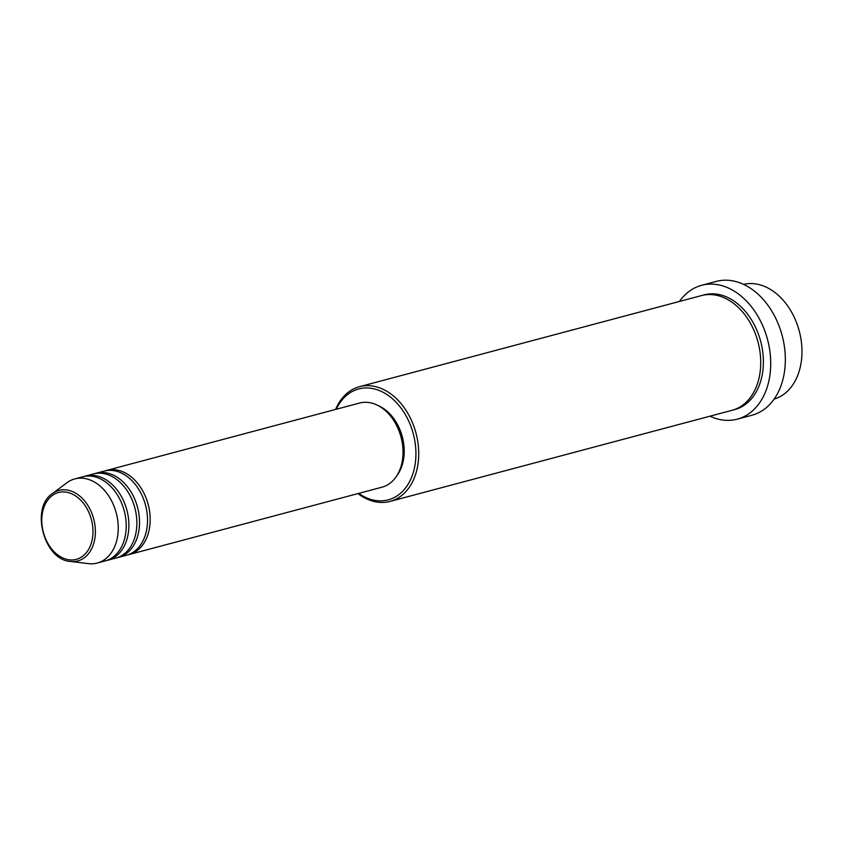 <?xml version="1.0" encoding="UTF-8"?>
<svg xmlns="http://www.w3.org/2000/svg" width="844" height="844" viewBox="0 0 844 844"><rect width="100%" height="100%" fill="white"/><g stroke="black" fill="none" stroke-linecap="round" stroke-linejoin="round"><path stroke-width="1.27" d="M105.426 470.794A43.54 31.26 75.1 0 1 106.745 470.393A43.54 31.26 75.1 0 1 112.168 469.633A43.54 31.26 75.1 0 1 149.029 508.12A43.54 31.26 75.1 0 1 129.164 554.529A43.54 31.26 75.1 0 1 127.824 554.846M94.781 473.632A43.54 31.26 75.1 0 1 96.1 473.231L104.086 471.11A43.54 31.26 75.1 0 1 109.498 470.351A43.54 31.26 75.1 0 1 146.371 508.827A43.54 31.26 75.1 0 1 126.505 555.246L118.519 557.367A43.54 31.26 75.1 0 1 117.179 557.684M96.1 473.231A43.54 31.26 75.1 0 1 101.523 472.471A43.54 31.26 75.1 0 1 138.384 510.947A43.54 31.26 75.1 0 1 118.519 557.367M84.136 476.459A43.54 31.26 75.1 0 1 85.455 476.069L93.441 473.938A43.54 31.26 75.1 0 1 98.853 473.178A43.54 31.26 75.1 0 1 135.726 511.664A43.54 31.26 75.1 0 1 115.85 558.084L107.874 560.205A43.54 31.26 75.1 0 1 106.534 560.521M85.455 476.069A43.54 31.26 75.1 0 1 90.878 475.309A43.54 31.26 75.1 0 1 127.739 513.785A43.54 31.26 75.1 0 1 107.874 560.205M52.339 493.634L66.898 482.768A43.54 31.26 75.1 0 1 74.81 478.907L82.796 476.776A43.54 31.26 75.1 0 1 88.209 476.016A43.54 31.26 75.1 0 1 125.07 514.492A43.54 31.26 75.1 0 1 105.205 560.912L97.229 563.043A43.54 31.26 75.1 0 1 91.806 563.803A43.54 31.26 75.1 0 1 88.43 563.623L70.4 561.439C44.004 559.994 30.162 508.025 52.339 493.634A36.503 26.217 75.1 0 1 63.522 489.763A36.503 26.217 75.1 0 1 94.95 525.158A36.503 26.217 75.1 0 1 73.228 561.587A36.503 26.217 75.1 0 1 70.4 561.439M774.138 399.085A59.365 42.633 -104.9 0 0 800.291 335.448A59.365 42.633 -104.9 0 0 750.147 283.552A59.365 42.633 -104.9 0 0 743.575 284.375M358.721 493.381A57.392 41.208 -104.9 0 0 381.087 500.861A57.392 41.208 -104.9 0 0 415.237 443.585A57.392 41.208 -104.9 0 0 365.821 387.945A57.392 41.208 -104.9 0 0 336.302 409.245M335.574 409.435A59.365 42.633 75.1 0 1 359.502 386.679A59.365 42.633 75.1 0 1 366.887 385.645A59.365 42.633 75.1 0 1 417.158 438.11A59.365 42.633 75.1 0 1 390.065 501.41A59.365 42.633 75.1 0 1 382.68 502.444A59.365 42.633 75.1 0 1 357.983 493.582M737.276 419.162L751.92 415.259A69.261 49.743 -104.9 0 0 783.517 341.409A69.261 49.743 -104.9 0 0 724.88 280.197A69.261 49.743 -104.9 0 0 716.261 281.411L701.617 285.304A69.261 49.743 75.1 0 1 710.237 284.101A69.261 49.743 75.1 0 1 768.884 345.312A69.261 49.743 75.1 0 1 737.276 419.162A69.261 49.743 75.1 0 1 728.657 420.365A69.261 49.743 75.1 0 1 709.973 416.197M359.502 386.679L701.501 295.579A59.365 42.633 75.1 0 1 708.897 294.545A59.365 42.633 75.1 0 1 759.157 347.011A59.365 42.633 75.1 0 1 732.064 410.311L390.065 501.41M106.745 470.393L359.586 403.042A43.54 31.26 75.1 0 1 365.009 402.282A43.54 31.26 75.1 0 1 401.871 440.758A43.54 31.26 75.1 0 1 382.005 487.178L129.164 554.529M679.409 301.466A69.261 49.743 75.1 0 1 701.617 285.304M74.81 478.907A43.54 31.26 75.1 0 1 80.222 478.147A43.54 31.26 75.1 0 1 117.094 516.623A43.54 31.26 75.1 0 1 97.229 563.043M377.985 405.521A41.556 29.846 75.1 0 1 402.293 436.717A41.556 29.846 75.1 0 1 396.733 475.879M62.783 491.904A34.593 24.845 -104.9 0 0 42.2 526.434A34.593 24.845 -104.9 0 0 71.993 559.962A34.593 24.845 -104.9 0 0 92.576 525.443A34.593 24.845 -104.9 0 0 62.783 491.904M702.841 295.252A59.365 42.633 75.1 0 1 711.555 293.828A59.365 42.633 75.1 0 1 762.005 347.243A59.365 42.633 75.1 0 1 733.394 409.92"/></g></svg>

